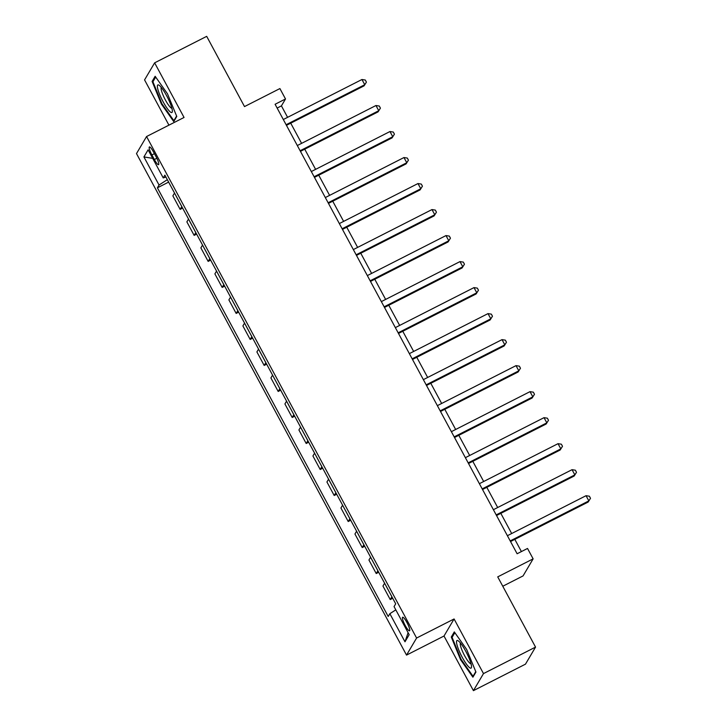 <?xml version="1.0" encoding="UTF-8"?>
<svg xmlns="http://www.w3.org/2000/svg" width="727" height="727" viewBox="0 0 727 727"><rect width="100%" height="100%" fill="white"/><g stroke="black" fill="none" stroke-linecap="round" stroke-linejoin="round"><path stroke-width="1.09" d="M406.956 622.539A7.615 1.454 -117 0 0 402.631 617.232A7.615 1.454 -117 0 0 405.212 625.493A7.615 1.454 -117 0 0 409.537 630.809A7.615 1.454 -117 0 0 406.956 622.539M502.775 586.244L523.058 575.92L533.127 558.863L527.529 548.458L517.115 553.756L275.097 104.27L285.511 98.972L279.904 88.567L244.508 106.578L206.695 36.35L154.633 62.84L144.564 79.897L168.928 125.153M473.422 690.65L525.476 664.16L535.545 647.103L483.491 673.593L454.084 618.968L416.598 638.033L406.529 655.1L444.006 636.025L473.422 690.65L483.491 673.593M416.598 638.033L146.563 136.531L136.494 153.588L406.529 655.1M151.898 154.951L154.369 159.522A7.379 1.409 -117 0 0 158.559 164.675A7.379 1.409 -117 0 0 156.051 156.668L153.588 152.088A7.379 1.409 -117 0 0 149.398 146.945A7.379 1.409 -117 0 0 151.898 154.951L154.433 153.661M167.328 179.678L159.04 185.031L157.395 187.82L388.209 616.487L389.854 613.697L395.806 609.862M159.04 185.031L143.919 156.932L148.108 149.835L163.239 177.924L165.91 177.043M389.854 613.697L404.984 641.796L409.174 634.689L394.052 606.6L395.697 603.81L164.884 175.134L163.239 177.924M533.127 558.863L497.731 576.874L535.545 647.103M146.563 136.531L184.049 117.465L154.633 62.84M287.592 117.338L281.422 105.888L285.511 98.972M521.404 551.575L514.825 539.361M511.681 533.527L500.821 513.353M497.677 507.519L486.817 487.344M483.673 481.51L472.804 461.327M469.669 455.493L458.801 435.319M455.656 429.484L444.797 409.31M441.652 403.467L430.793 383.293M427.649 377.458L416.78 357.284M413.645 351.45L402.776 331.267M399.641 325.432L388.772 305.258M385.628 299.424L374.768 279.25M371.624 273.416L360.765 253.232M357.62 247.398L346.752 227.224M343.617 221.39L332.748 201.215M329.604 195.381L318.744 175.198M315.6 169.364L304.74 149.189M301.596 143.355L290.727 123.181M277.141 108.069L281.422 105.888M157.395 187.82L168.628 182.104M181.805 206.568A9.524 1.127 151.7 0 0 181.795 206.586L174.507 193.064A9.524 1.127 151.7 0 0 174.507 193.064L172.862 195.854L180.142 209.376L182.641 208.113M391.889 596.749A9.524 1.127 151.7 0 0 391.88 596.767L390.235 599.557L392.725 598.285M390.235 599.557L382.947 586.026L384.601 583.236A9.524 1.127 151.7 0 1 384.61 583.218M377.886 570.731A9.524 1.127 151.7 0 0 377.876 570.75L376.232 573.539L378.722 572.276M376.232 573.539L368.943 560.017L370.588 557.227A9.524 1.127 151.7 0 1 370.606 557.209M363.882 544.723A9.524 1.127 151.7 0 0 363.873 544.741L362.219 547.531L364.709 546.268M362.219 547.531L354.94 534.009L356.584 531.219A9.524 1.127 151.7 0 0 356.584 531.219L363.873 544.741M342.59 505.183A9.524 1.127 151.7 0 0 342.581 505.201L349.86 518.733A9.524 1.127 151.7 0 0 349.86 518.733L348.215 521.523L350.705 520.25M348.215 521.523L340.936 507.991L342.581 505.201M335.874 492.697A9.524 1.127 151.7 0 0 335.856 492.715L334.211 495.505L336.701 494.242M334.211 495.505L326.923 481.983L328.577 479.193A9.524 1.127 151.7 0 1 328.586 479.175M321.861 466.689A9.524 1.127 151.7 0 0 321.852 466.707L320.207 469.497L322.697 468.233M320.207 469.497L312.919 455.965L314.573 453.185A9.524 1.127 151.7 0 1 314.582 453.157M307.857 440.671A9.524 1.127 151.7 0 0 307.848 440.698L306.194 443.488L308.693 442.216M306.194 443.488L298.915 429.957L300.56 427.167A9.524 1.127 151.7 0 0 300.56 427.167L307.848 440.698M286.565 401.14A9.524 1.127 151.7 0 0 286.556 401.159L293.844 414.681A9.524 1.127 151.7 0 0 293.844 414.681L292.19 417.471L294.68 416.207M292.19 417.471L284.911 403.948L286.556 401.159M272.561 375.123A9.524 1.127 151.7 0 0 272.552 375.141L279.831 388.672A9.524 1.127 151.7 0 0 279.831 388.672L278.187 391.462L280.677 390.19M278.187 391.462L270.907 377.931L272.552 375.141M265.837 362.637A9.524 1.127 151.7 0 0 265.828 362.664L264.183 365.445L266.673 364.182M264.183 365.445L256.895 351.923L258.548 349.133A9.524 1.127 151.7 0 1 258.558 349.114M250.179 339.436L242.891 325.914L244.536 323.124A9.524 1.127 151.7 0 0 244.536 323.124L251.824 336.646A9.524 1.127 151.7 0 0 251.824 336.646L250.179 339.436L252.669 338.173M237.829 310.62A9.524 1.127 151.7 0 0 237.82 310.638L236.166 313.428L238.656 312.156M236.166 313.428L228.887 299.897L230.532 297.107A9.524 1.127 151.7 0 1 230.55 297.089M216.537 271.08A9.524 1.127 151.7 0 0 216.528 271.098L223.807 284.62A9.524 1.127 151.7 0 0 223.807 284.62L222.162 287.41L224.652 286.147M222.162 287.41L214.883 273.888L216.528 271.098M209.821 258.594A9.524 1.127 151.7 0 0 209.803 258.612L208.158 261.402L210.648 260.139M208.158 261.402L200.879 247.88L202.524 245.09A9.524 1.127 151.7 0 1 202.533 245.063M194.154 235.394L186.866 221.862L188.52 219.072A9.524 1.127 151.7 0 0 188.52 219.072L195.799 232.604A9.524 1.127 151.7 0 0 195.799 232.604L194.154 235.394L196.644 234.121M181.795 206.586L180.142 209.376M152.697 158.35L143.919 156.932M404.984 641.796L408.101 632.699M161.412 104.079L173.744 121.591L176.77 116.447L167.483 93.801L155.151 76.29L152.116 81.424L161.412 104.079L161.976 103.788M454.084 618.968L444.006 636.025M475.94 672.057L466.643 649.411L454.311 631.899L451.276 637.034L460.573 659.689L472.904 677.201L475.94 672.057M153.542 80.706L152.116 81.424M461.145 659.398L460.573 659.689M452.703 636.316L451.276 637.034M286.447 125.353L364.073 85.859L364.754 84.714L286.111 124.726M361.946 79.507L365.29 80.034L366.417 82.115L364.754 84.714L361.946 79.507L283.303 119.519M366.417 82.115L364.073 85.859M300.451 151.37L378.076 111.876L378.758 110.722L300.115 150.734M375.959 105.515L379.294 106.051L380.421 108.132L378.758 110.722L375.959 105.515L297.316 145.536M380.421 108.132L378.076 111.876M314.464 177.379L392.08 137.885L392.762 136.731L314.119 176.743M389.963 131.532L393.307 132.06L394.425 134.141L392.762 136.731L389.963 131.532L311.32 171.545M394.425 134.141L392.08 137.885M328.468 203.387L406.084 163.893L406.766 162.748L328.122 202.76M403.967 157.541L407.311 158.068L408.429 160.149L406.766 162.748L403.967 157.541L325.323 197.553M408.429 160.149L406.084 163.893M342.472 229.405L420.097 189.911L420.779 188.756L342.135 228.769M417.97 183.549L421.315 184.085L422.432 186.167L420.779 188.756L417.97 183.549L339.327 223.571M422.432 186.167L420.097 189.911M172.054 108.941A15.467 2.953 -117 0 0 166.419 95.337A15.467 2.953 -117 0 0 159.149 85.295A15.467 2.953 -117 0 0 157.668 88.512A15.467 2.953 -117 0 0 165.865 106.451A15.467 2.953 -117 0 0 172.354 111.258A15.467 2.953 -117 0 0 172.054 108.941M161.294 87.44A11.714 2.236 -117 0 0 161.312 90.03A11.714 2.236 -117 0 0 166.31 101.626A11.714 2.236 -117 0 0 171.881 108.25M176.606 116.038L173.871 120.673L161.921 103.707L152.915 81.76L155.687 77.062M174.462 120.373L173.871 120.673M462.254 657.335A15.467 2.953 -117 0 0 471.523 666.868A15.467 2.953 -117 0 0 465.798 651.337A15.467 2.953 -117 0 0 458.31 640.905A15.467 2.953 -117 0 0 462.254 657.335M460.464 643.05A11.714 2.236 -117 0 0 464.58 655.636A11.714 2.236 -117 0 0 471.051 663.86M475.767 671.648L473.032 676.283L461.091 659.316L452.076 637.37L454.857 632.672M473.622 675.983L473.032 676.283M356.475 255.413L434.101 215.919L434.782 214.765L356.139 254.786M431.974 209.567L435.319 210.094L436.445 212.175L434.782 214.765L431.974 209.567L353.34 249.579M436.445 212.175L434.101 215.919M370.488 281.431L448.105 241.937L448.786 240.782L370.143 280.795M445.987 235.575L449.331 236.102L450.449 238.183L448.786 240.782L445.987 235.575L367.344 275.588M450.449 238.183L448.105 241.937M384.492 307.439L462.108 267.945L462.79 266.791L384.147 306.803M459.991 261.593L463.335 262.12L464.453 264.201L462.79 266.791L459.991 261.593L381.348 301.605M464.453 264.201L462.108 267.945M398.496 333.448L476.121 293.953L476.794 292.799L398.151 332.821M473.995 287.601L477.339 288.128L478.457 290.209L476.794 292.799L473.995 287.601L395.352 327.613M478.457 290.209L476.121 293.953M412.5 359.465L490.125 319.971L490.807 318.817L412.164 358.829M487.999 313.61L491.343 314.146L492.47 316.218L490.807 318.817L487.999 313.61L409.356 353.631M492.47 316.218L490.125 319.971M426.504 385.474L504.129 345.979L504.811 344.825L426.167 384.837M502.012 339.627L505.347 340.154L506.474 342.235L504.811 344.825L502.012 339.627L423.368 379.639M506.474 342.235L504.129 345.979M440.517 411.482L518.133 371.988L518.814 370.834L440.171 410.855M516.016 365.636L519.36 366.163L520.477 368.244L518.814 370.834L516.016 365.636L437.372 405.648M520.477 368.244L518.133 371.988M454.52 437.5L532.137 398.005L532.818 396.851L454.175 436.863M530.019 391.644L533.364 392.18L534.481 394.261L532.818 396.851L530.019 391.644L451.376 431.665M534.481 394.261L532.137 398.005M468.524 463.508L546.15 424.014L546.831 422.86L468.188 462.872M544.023 417.661L547.367 418.189L548.485 420.27L546.831 422.86L544.023 417.661L465.38 457.674M548.485 420.27L546.15 424.014M482.528 489.516L560.153 450.022L560.835 448.877L482.192 488.889M558.027 443.67L561.371 444.197L562.498 446.278L560.835 448.877L558.027 443.67L479.393 483.682M562.498 446.278L560.153 450.022M496.541 515.534L574.157 476.04L574.839 474.885L496.196 514.898M572.04 469.678L575.384 470.215L576.502 472.296L574.839 474.885L572.04 469.678L493.397 509.7M576.502 472.296L574.157 476.04M510.545 541.542L588.161 502.048L588.843 500.894L510.2 540.906M586.044 495.696L589.388 496.223L590.506 498.304L588.843 500.894L586.044 495.696L507.401 535.708M590.506 498.304L588.161 502.048M209.803 258.612L202.524 245.09M237.82 310.638L230.532 297.107M265.828 362.664L258.548 349.133M321.852 466.707L314.573 453.185M335.856 492.715L328.577 479.193M377.876 570.75L370.588 557.227M391.88 596.767L384.601 583.236M156.859 158.259L154.369 159.522"/></g></svg>
